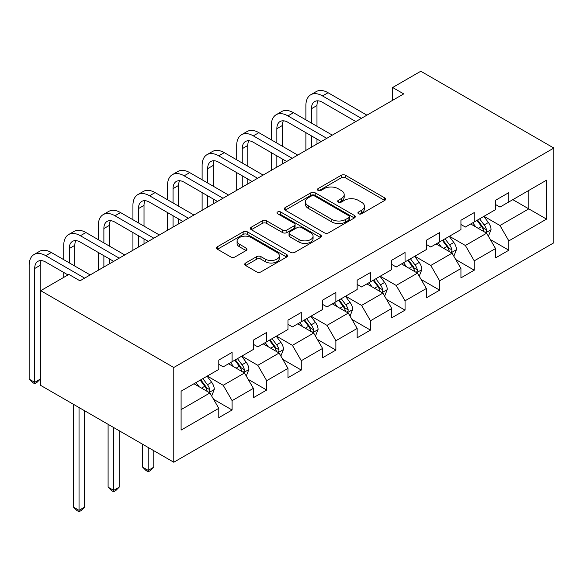 <?xml version="1.0" encoding="UTF-8"?>
<svg xmlns="http://www.w3.org/2000/svg" width="583" height="583" viewBox="0 0 583 583"><rect width="100%" height="100%" fill="white"/><g stroke="black" fill="none" stroke-linecap="round" stroke-linejoin="round"><path stroke-width="0.87" d="M358.552 213.772A2.157 1.246 0 0 0 361.598 213.772L384.729 200.421A3.075 1.778 0 0 0 385.625 199.167A3.075 1.778 0 0 0 384.729 197.907L345.544 175.286A3.075 1.778 0 0 0 341.193 175.286L318.07 188.637A2.157 1.246 0 0 0 317.436 189.519A2.157 1.246 0 0 0 318.07 190.401A2.157 1.246 0 0 0 321.116 190.401L324.104 188.673A9.853 5.684 0 0 1 338.038 188.673L341.303 190.554A9.853 5.684 0 0 1 344.189 194.576A9.853 5.684 0 0 1 341.303 198.599L338.308 200.326A2.157 1.246 0 0 0 337.681 201.208A2.157 1.246 0 0 0 338.308 202.09A2.157 1.246 0 0 0 341.354 202.09L344.349 200.355A9.853 5.684 0 0 1 358.283 200.355L361.547 202.243A9.853 5.684 0 0 1 364.433 206.265A9.853 5.684 0 0 1 361.547 210.288L358.552 212.015A2.157 1.246 0 0 0 357.918 212.89A2.157 1.246 0 0 0 358.552 213.772L358.552 212.015M245.64 263.006A3.075 1.778 0 0 0 244.736 264.259A3.075 1.778 0 0 0 245.64 265.513L256.629 271.86A3.075 1.778 0 0 0 260.987 271.86L286.668 257.03A3.075 1.778 0 0 0 287.572 255.777A3.075 1.778 0 0 0 286.668 254.523L247.491 231.903A3.075 1.778 0 0 0 243.14 231.903L217.452 246.726A3.075 1.778 0 0 0 216.555 247.986A3.075 1.778 0 0 0 217.452 249.24L230.73 256.906A3.075 1.778 0 0 0 235.087 256.906L246.077 250.559A3.075 1.778 0 0 0 246.981 249.305A3.075 1.778 0 0 0 246.077 248.045L239.489 244.248A8.235 4.751 0 0 1 237.077 240.888A8.235 4.751 0 0 1 242.164 236.494A8.235 4.751 0 0 1 251.135 237.521L276.932 252.417A8.235 4.751 0 0 1 279.344 255.777A8.235 4.751 0 0 1 274.258 260.171A8.235 4.751 0 0 1 265.287 259.136L260.987 256.658A3.075 1.778 0 0 0 256.629 256.658L245.64 263.006L245.64 265.513M553.85 148.06L420.802 71.243L392.636 87.501L403.728 93.907L79.973 280.824L68.889 274.418L40.723 290.677L173.77 367.494L553.85 148.06L553.85 242.798L173.77 462.232L173.77 367.494M324.323 232.777A3.075 1.778 0 0 0 328.681 232.777L354.362 217.955A3.075 1.778 0 0 0 355.266 216.694A3.075 1.778 0 0 0 354.362 215.44L315.184 192.82A3.075 1.778 0 0 0 310.834 192.82L285.145 207.65A3.075 1.778 0 0 0 284.242 208.903A3.075 1.778 0 0 0 285.145 210.157L324.323 232.777M278.499 214.238A2.157 1.246 0 0 1 280.685 214.544L280.685 211.979L320.519 234.978A3.075 1.778 0 0 1 321.415 236.239A3.075 1.778 0 0 1 320.519 237.492L294.83 252.322A3.075 1.778 0 0 1 290.48 252.322L251.302 229.702L251.302 227.188A3.075 1.778 0 0 0 250.399 228.441A3.075 1.778 0 0 0 251.302 229.702M251.302 227.188L262.292 220.84A3.075 1.778 0 0 1 266.642 220.84L282.536 230.015A3.075 1.778 0 0 0 286.887 230.015L294.182 225.803A3.075 1.778 0 0 0 295.078 224.55A3.075 1.778 0 0 0 294.182 223.289L277.639 213.742A2.157 1.246 0 0 1 277.005 212.861A2.157 1.246 0 0 1 278.339 211.709A2.157 1.246 0 0 1 280.685 211.979M213.575 399.311L232.092 410.002L232.092 400.652L253.379 388.365L253.379 397.708L266.686 390.027L266.686 380.684L287.973 368.39L287.973 377.74L301.28 370.052L301.28 360.709L322.567 348.423L322.567 357.765L335.874 350.084L335.874 340.734L357.16 328.448L357.16 337.79L370.467 330.109L370.467 320.767L391.754 308.473L391.754 317.822L405.054 310.141L405.054 300.792L426.348 288.505L426.348 297.847L439.648 290.166L439.648 280.824L460.934 268.53L460.934 277.88L474.241 270.199L474.241 260.849L495.528 248.562L495.528 257.905L508.835 250.224L508.835 240.881L546.533 219.113L546.533 180.191L528.796 190.437L528.796 208.874L546.533 219.113M232.092 410.002L218.785 417.683L218.785 408.333L181.094 430.101L181.094 391.178L218.785 369.418L218.785 360.068L232.092 352.387L232.092 361.73L253.379 349.443L253.379 340.1L266.686 332.412L266.686 341.762L287.973 329.468L287.973 320.125L301.28 312.444L301.28 321.787L322.567 309.5L322.567 300.15L335.874 292.469L335.874 301.819L357.16 289.525L357.16 280.183L370.467 272.501L370.467 281.844L391.754 269.557L391.754 260.207L405.054 252.526L405.054 261.876L426.348 249.582L426.348 240.24L439.648 232.559L439.648 241.901L460.934 229.615L460.934 220.265L474.241 212.584L474.241 221.926L495.528 209.64L495.528 200.297L508.835 192.609L508.835 201.958L546.533 180.191M228.543 363.785L244.51 372.996L223.223 385.29L207.256 376.071M218.785 364.295L223.223 366.853L232.092 361.73M223.223 385.29L232.092 400.652M244.51 372.996L253.379 388.365M263.137 343.81L279.104 353.028L257.817 365.315L241.85 356.104M253.379 344.32L257.817 346.885L266.686 341.762M257.817 365.315L266.686 380.684M279.104 353.028L287.973 368.39M297.731 323.835L313.698 333.053L292.411 345.347L276.444 336.129M287.973 324.352L292.411 326.91L301.28 321.787M292.411 345.347L301.28 360.709M313.698 333.053L322.567 348.423M332.325 303.867L348.291 313.086L327.005 325.372L311.038 316.154M322.567 304.377L327.005 306.935L335.874 301.819M327.005 325.372L335.874 340.734M348.291 313.086L357.16 328.448M366.918 283.892L382.885 293.111L361.591 305.405L345.632 296.186M357.16 284.409L361.591 286.967L370.467 281.844M361.591 305.405L370.467 320.767M382.885 293.111L391.754 308.473M401.512 263.924L417.472 273.143L396.185 285.43L380.218 276.211M391.754 264.434L396.185 266.992L405.054 261.876M396.185 285.43L405.054 300.792M417.472 273.143L426.348 288.505M436.099 243.949L452.065 253.168L430.779 265.462L414.812 256.243M426.348 244.459L430.779 247.024L439.648 241.901M430.779 265.462L439.648 280.824M452.065 253.168L460.934 268.53M470.692 223.981L486.659 233.2L465.372 245.487L449.406 236.268M460.934 224.491L465.372 227.049L474.241 221.926M465.372 245.487L474.241 260.849M486.659 233.2L495.528 248.562M512.829 199.656L528.796 208.874L499.966 225.512L483.999 216.3M495.528 204.516L499.966 207.082L508.835 201.958M499.966 225.512L508.835 240.881M40.723 290.677L40.723 385.421L173.77 462.232M392.636 87.501L392.636 100.305M181.094 409.616L209.916 392.971L193.95 383.752M209.916 392.971L218.785 408.333M490.318 239.533L508.835 250.224M455.724 259.508L474.241 270.199M421.137 279.476L439.648 290.166M386.544 299.451L405.054 310.141M351.95 319.418L370.467 330.109M317.356 339.393L335.874 350.084M282.762 359.368L301.28 370.052M248.169 379.336L266.686 390.027M359.412 214.078L361.547 212.846A9.853 5.684 0 0 0 364.433 208.823L364.433 206.265M344.189 194.576L344.189 197.141A9.853 5.684 0 0 1 341.303 201.157L339.168 202.388M384.685 200.443L345.544 177.851A3.075 1.778 0 0 0 341.193 177.851L318.93 190.707M354.318 217.976L315.184 195.378A3.075 1.778 0 0 0 310.834 195.378L285.189 210.186M348.918 217.576A2.157 1.246 0 0 0 349.552 216.694A2.157 1.246 0 0 0 348.918 215.812L314.529 195.961A2.157 1.246 0 0 0 311.482 195.961L308.327 197.783A9.853 5.684 0 0 0 305.441 201.805A9.853 5.684 0 0 0 308.327 205.828L331.836 219.397A9.853 5.684 0 0 0 345.763 219.397L348.918 217.576L348.918 220.134A2.157 1.246 0 0 0 349.552 219.252L349.552 216.694M305.441 201.805L305.441 204.363A9.853 5.684 0 0 0 308.327 208.386L308.327 205.828M348.918 220.134L345.763 221.955A9.853 5.684 0 0 1 331.836 221.955L308.327 208.386M251.339 229.724L262.292 223.406L262.292 220.84M295.078 224.55L295.078 227.108A3.075 1.778 0 0 1 294.182 228.368L286.887 232.573A3.075 1.778 0 0 1 282.536 232.573L266.642 223.406A3.075 1.778 0 0 0 262.292 223.406M280.685 214.544L320.475 237.514M299.021 239.533A8.235 4.751 0 0 0 307.999 240.568A8.235 4.751 0 0 0 313.078 236.173A8.235 4.751 0 0 0 310.666 232.814L301.579 227.567A3.075 1.778 0 0 0 297.228 227.567L289.933 231.772A3.075 1.778 0 0 0 289.037 233.032A3.075 1.778 0 0 0 289.933 234.286L299.021 239.533L299.021 242.098A8.235 4.751 0 0 0 307.999 243.126A8.235 4.751 0 0 0 313.078 238.731L313.078 236.173M289.037 233.032L289.037 235.59A3.075 1.778 0 0 0 289.933 236.851L289.933 234.286M299.021 242.098L289.933 236.851M279.344 255.777L279.344 258.335A8.235 4.751 0 0 1 274.258 262.729A8.235 4.751 0 0 1 265.287 261.701L260.987 259.216A3.075 1.778 0 0 0 256.629 259.216L245.683 265.542M237.077 240.888L237.077 243.446A8.235 4.751 0 0 0 239.489 246.806L239.489 244.248M246.033 250.588L239.489 246.806M286.632 257.059L247.491 234.461A3.075 1.778 0 0 0 243.14 234.461L217.495 249.269M488.416 236.232L491.046 229.585A8.308 4.795 -120 0 0 488.401 222.509L483.824 216.402M475.845 226.947L472.733 222.801M485.377 232.457L486.382 231.393L486.565 229.942A8.308 4.795 -120 0 0 484.181 224.943L479.605 218.829M477.528 220.031L482.6 226.809A4.234 2.441 60 0 1 483.373 228.099L486.565 229.942M476.945 220.367L481.522 226.481A8.308 4.795 60 0 1 483.905 231.473M305.893 119.865L305.893 105.53A23.517 13.577 60 0 1 310.761 94.759L316.307 91.56A23.517 13.577 60 0 1 328.069 92.726L366.918 115.157M310.761 94.759A23.517 13.577 60 0 1 322.523 95.925L361.373 118.356M355.827 121.556L322.523 102.331A15.683 9.051 -120 0 0 314.682 101.551A15.683 9.051 -120 0 0 311.439 108.729L311.439 123.071M317.961 100.83A15.683 9.051 -120 0 0 316.977 105.53L316.977 126.271M311.439 135.868L311.439 147.186M316.977 139.075L316.977 143.986M305.893 150.392L305.893 132.669M453.822 256.199L456.46 249.56A8.308 4.795 -120 0 0 453.807 242.484L449.231 236.37M441.251 246.922L438.139 242.776M450.783 252.424L451.789 251.36L451.971 249.91A8.308 4.795 -120 0 0 449.595 244.911L445.018 238.804M442.934 240.007L448.014 246.784A4.234 2.441 60 0 1 448.779 248.066L451.971 249.91M442.351 240.342L446.928 246.449A8.308 4.795 60 0 1 449.311 251.448M419.228 276.174L421.866 269.528A8.308 4.795 -120 0 0 419.213 262.452L414.637 256.345M406.657 266.897L403.545 262.744M416.189 272.399L417.195 271.335L417.377 269.885A8.308 4.795 -120 0 0 415.001 264.886L410.425 258.779M408.34 259.974L413.42 266.759A4.234 2.441 60 0 1 414.185 268.042L417.377 269.885M407.765 260.31L412.341 266.424A8.308 4.795 60 0 1 414.717 271.423M271.299 139.84L271.299 125.498A23.517 13.577 60 0 1 276.167 114.734L281.713 111.535A23.517 13.577 60 0 1 293.475 112.701L332.325 135.132M276.167 114.734A23.517 13.577 60 0 1 287.929 115.9L326.779 138.331M321.233 141.531L287.929 122.299A15.683 9.051 -120 0 0 280.088 121.526A15.683 9.051 -120 0 0 276.845 128.705L276.845 143.039M283.367 120.798A15.683 9.051 -120 0 0 282.383 125.498L282.383 146.238M276.845 155.843L276.845 167.161M282.383 159.042L282.383 163.961M271.299 170.36L271.299 152.644M236.705 159.815L236.705 145.473A23.517 13.577 60 0 1 241.581 134.709L247.119 131.503A23.517 13.577 60 0 1 258.881 132.669L297.731 155.1M241.581 134.709A23.517 13.577 60 0 1 253.335 135.868L292.185 158.299M286.647 161.498L253.335 142.274A15.683 9.051 -120 0 0 245.494 141.494A15.683 9.051 -120 0 0 242.251 148.672L242.251 163.014M248.773 140.773A15.683 9.051 -120 0 0 247.797 145.473L247.797 166.213M242.251 175.818L242.251 187.136M247.797 179.017L247.797 183.929M236.705 190.335L236.705 172.612M384.634 296.149L387.272 289.503A8.308 4.795 -120 0 0 384.62 282.427L380.043 276.313M372.063 286.865L368.959 282.719M381.595 292.367L382.601 291.303L382.783 289.853A8.308 4.795 -120 0 0 380.408 284.854L375.831 278.747M373.747 279.949L378.826 286.727A4.234 2.441 60 0 1 379.591 288.017L382.783 289.853M373.171 280.285L377.748 286.391A8.308 4.795 60 0 1 380.123 291.391M350.04 316.117L352.679 309.471A8.308 4.795 -120 0 0 350.026 302.395L345.449 296.288M337.47 306.84L334.365 302.686M347.002 312.342L348.015 311.278L348.189 309.828A8.308 4.795 -120 0 0 345.814 304.829L341.237 298.722M339.153 299.924L344.232 306.702A4.234 2.441 60 0 1 345.005 307.984L348.189 309.828M338.577 300.252L343.154 306.366A8.308 4.795 60 0 1 345.53 311.366M315.447 336.092L318.085 329.446A8.308 4.795 -120 0 0 315.432 322.37L310.856 316.256M302.876 326.808L299.771 322.661M312.408 332.31L313.421 331.246L313.603 329.803A8.308 4.795 -120 0 0 311.22 324.804L306.643 318.69M304.559 319.892L309.639 326.669A4.234 2.441 60 0 1 310.411 327.959L313.603 329.803M303.983 320.227L308.56 326.334A8.308 4.795 60 0 1 310.936 331.333M202.112 179.783L202.112 165.448A23.517 13.577 60 0 1 206.987 154.677L212.525 151.478A23.517 13.577 60 0 1 224.287 152.644L263.137 175.075M206.987 154.677A23.517 13.577 60 0 1 218.742 155.843L257.591 178.274M252.053 181.473L218.742 162.242A15.683 9.051 -120 0 0 210.908 161.469A15.683 9.051 -120 0 0 207.657 168.647L207.657 182.982M214.18 160.748A15.683 9.051 -120 0 0 213.203 165.448L213.203 186.188M207.657 195.786L207.657 207.103M213.203 198.985L213.203 203.904M202.112 210.303L202.112 192.587M167.518 199.758L167.518 185.416A23.517 13.577 60 0 1 172.393 174.652L177.939 171.453A23.517 13.577 60 0 1 189.694 172.612L228.543 195.043M172.393 174.652A23.517 13.577 60 0 1 184.155 175.818L223.005 198.242M217.459 201.448L184.155 182.217A15.683 9.051 -120 0 0 176.314 181.437A15.683 9.051 -120 0 0 173.064 188.615L173.064 202.957M179.593 180.715A15.683 9.051 -120 0 0 178.609 185.416L178.609 206.156M173.064 215.761L173.064 227.079M178.609 218.96L178.609 223.872M167.518 230.278L167.518 212.562M132.931 219.725L132.931 205.391A23.517 13.577 60 0 1 137.799 194.62L143.345 191.421A23.517 13.577 60 0 1 155.1 192.587L193.95 215.018M137.799 194.62A23.517 13.577 60 0 1 149.561 195.786L188.411 218.217M182.865 221.416L149.561 202.192A15.683 9.051 -120 0 0 141.72 201.412A15.683 9.051 -120 0 0 138.47 208.59L138.47 222.925M144.999 200.69A15.683 9.051 -120 0 0 144.016 205.391L144.016 226.131M138.47 235.729L138.47 247.046M144.016 238.928L144.016 243.847M132.931 250.245L132.931 232.53M98.338 239.7L98.338 225.359A23.517 13.577 60 0 1 103.206 214.595L108.751 211.396A23.517 13.577 60 0 1 120.513 212.562L159.363 234.985M103.206 214.595A23.517 13.577 60 0 1 114.968 215.761L153.817 238.192M148.271 241.391L114.968 222.159A15.683 9.051 -120 0 0 107.126 221.387A15.683 9.051 -120 0 0 103.876 228.565L103.876 242.9M110.406 220.658A15.683 9.051 -120 0 0 109.422 225.359L109.422 246.099M103.876 255.704L103.876 267.021M109.422 258.903L109.422 263.822M98.338 270.221L98.338 252.505M63.744 259.668L63.744 245.334A23.517 13.577 60 0 1 68.612 234.563L74.158 231.364A23.517 13.577 60 0 1 85.92 232.53L124.769 254.96M68.612 234.563A23.517 13.577 60 0 1 80.374 235.729L119.224 258.16M113.678 261.359L80.374 242.134A15.683 9.051 -120 0 0 72.532 241.355A15.683 9.051 -120 0 0 69.29 248.533L69.29 262.875M75.812 240.633A15.683 9.051 -120 0 0 74.828 245.334L74.828 266.074M63.744 277.391L63.744 272.472M280.853 356.06L283.491 349.414A8.308 4.795 -120 0 0 280.838 342.338L276.262 336.231M268.289 346.783L265.178 342.629M277.821 352.285L278.827 351.221L279.009 349.771A8.308 4.795 -120 0 0 276.626 344.772L272.05 338.665M269.973 339.867L275.045 346.645A4.234 2.441 60 0 1 275.817 347.927L279.009 349.771M269.39 340.202L273.966 346.309A8.308 4.795 60 0 1 276.349 351.309M148.228 447.482L148.228 470.401L153.774 467.202L153.774 450.688M153.774 467.202L150.443 470.532L148.228 471.815L146.012 470.532L142.682 467.202L142.682 444.282M142.682 467.202L148.228 470.401L148.228 471.815M246.266 376.035L248.905 369.389A8.308 4.795 -120 0 0 246.252 362.313L241.675 356.206M233.696 366.751L230.584 362.604M243.228 372.26L244.233 371.196L244.415 369.746A8.308 4.795 -120 0 0 242.032 364.747L237.456 358.632M235.379 359.835L240.458 366.612A4.234 2.441 60 0 1 241.224 367.902L244.415 369.746M234.796 360.17L239.373 366.284A8.308 4.795 60 0 1 241.756 371.276M113.634 427.514L113.634 490.376L119.18 487.177L119.18 430.713M119.18 487.177L115.857 490.507L113.634 491.782L111.419 490.507L108.095 487.177L108.095 424.315M108.095 487.177L113.634 490.376L113.634 491.782M211.673 396.003L214.311 389.364A8.308 4.795 -120 0 0 211.658 382.288L207.082 376.173M199.102 386.726L195.99 382.579M208.634 392.228L209.64 391.164L209.822 389.714A8.308 4.795 -120 0 0 207.446 384.714L202.869 378.607M200.785 379.81L205.865 386.587A4.234 2.441 60 0 1 206.63 387.87L209.822 389.714M200.202 380.145L204.786 386.252A8.308 4.795 60 0 1 207.162 391.251M79.04 407.539L79.04 510.351L84.586 507.144L84.586 410.745M84.586 507.144L81.263 510.475L79.04 511.757L76.825 510.475L73.502 507.144L73.502 404.34M73.502 507.144L79.04 510.351L79.04 511.757M68 274.936L45.78 262.102A15.683 9.051 -120 0 0 37.939 261.33A15.683 9.051 -120 0 0 34.696 268.508L34.696 382.324L29.15 379.118L29.15 265.301A23.517 13.577 60 0 1 34.018 254.538L39.564 251.339A23.517 13.577 60 0 1 51.326 252.505L90.176 274.928M34.018 254.538A23.517 13.577 60 0 1 45.78 255.704L84.63 278.135M41.218 260.601A15.683 9.051 -120 0 0 40.234 265.301L40.234 379.118L34.696 382.324L34.696 383.731L32.473 382.448L29.15 379.118M40.234 379.118L36.911 382.448L34.696 383.731M361.547 212.846L361.547 210.288M338.308 202.09L338.308 200.326M341.303 201.157L341.303 198.599M318.07 190.401L318.07 188.637M341.193 177.851L341.193 175.286M345.544 177.851L345.544 175.286M384.729 200.421L384.729 197.907M285.145 210.157L285.145 207.65M310.834 195.378L310.834 192.82M315.184 195.378L315.184 192.82M354.362 217.955L354.362 215.44M331.836 221.955L331.836 219.397M345.763 221.955L345.763 219.397M266.642 223.406L266.642 220.84M282.536 232.573L282.536 230.015M286.887 232.573L286.887 230.015M294.182 228.368L294.182 225.803M320.519 237.492L320.519 234.978M256.629 259.216L256.629 256.658M260.987 259.216L260.987 256.658M265.287 261.701L265.287 259.136M246.077 250.559L246.077 248.045M217.452 249.24L217.452 246.726M243.14 234.461L243.14 231.903M247.491 234.461L247.491 231.903M286.668 257.03L286.668 254.523M485.843 232.726L490.995 229.746M484.181 224.943L488.401 222.509M478.271 228.354L481.522 226.481M328.069 92.726L322.523 95.925M316.977 105.53L311.439 108.729M451.249 252.694L456.402 249.721M449.595 244.911L453.807 242.484M443.678 248.329L446.928 246.449M416.656 272.669L421.808 269.689M415.001 264.886L419.213 262.452M409.091 268.297L412.341 266.424M293.475 112.701L287.929 115.9M282.383 125.498L276.845 128.705M258.881 132.669L253.335 135.868M247.797 145.473L242.251 148.672M382.062 292.637L387.214 289.664M380.408 284.854L384.62 282.427M374.497 288.272L377.748 286.391M347.468 312.612L352.628 309.631M345.814 304.829L350.026 302.395M339.904 308.239L343.154 306.366M312.874 332.58L318.034 329.606M311.22 324.804L315.432 322.37M305.31 328.214L308.56 326.334M224.287 152.644L218.742 155.843M213.203 165.448L207.657 168.647M189.694 172.612L184.155 175.818M178.609 185.416L173.064 188.615M155.1 192.587L149.561 195.786M144.016 205.391L138.47 208.59M120.513 212.562L114.968 215.761M109.422 225.359L103.876 228.565M85.92 232.53L80.374 235.729M74.828 245.334L69.29 248.533M278.28 352.555L283.44 349.574M276.626 344.772L280.838 342.338M270.716 348.182L273.966 346.309M243.694 372.522L248.846 369.549M242.032 364.747L246.252 362.313M236.122 368.157L239.373 366.284M209.1 392.497L214.252 389.524M207.446 384.714L211.658 382.288M201.536 388.132L204.786 386.252M51.326 252.505L45.78 255.704M40.234 265.301L34.696 268.508"/></g></svg>
